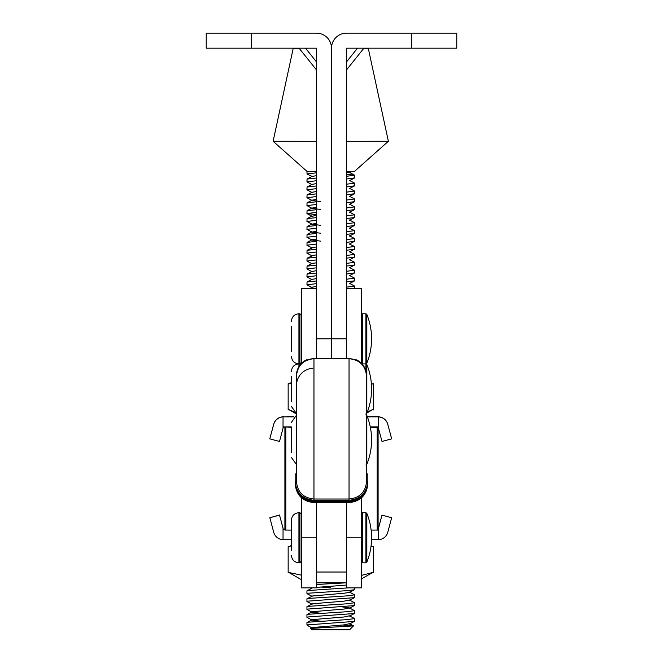 <?xml version="1.0" encoding="UTF-8"?>
<svg xmlns="http://www.w3.org/2000/svg" width="663" height="663" viewBox="0 0 663 663"><rect width="100%" height="100%" fill="white"/><g stroke="black" fill="none" stroke-linecap="round" stroke-linejoin="round"><path stroke-width="0.99" d="M284.899 529.546L283.391 529.546L279.504 515.027L283.391 529.662L284.899 529.662M378.101 529.662L381.996 515.143L391.676 517.737L387.78 532.256A10.02 10.02 -0 0 1 378.457 539.682L371.562 539.69M391.676 517.737L381.996 515.143M381.996 515.027L378.101 529.546M283.043 528.345L283.043 539.682L291.413 539.699M283.043 539.682A10.02 10.02 -0 0 1 273.711 532.256L269.824 517.737L279.504 515.143M279.504 515.027L269.824 517.737M378.457 528.345L378.457 539.682M365.901 413.977L366.83 413.356L366.83 364.501L365.901 363.871L365.901 313.765L362.57 313.765L361.567 314.768M291.413 401.455L291.413 376.402M365.901 370.899L365.901 363.871L366.83 363.241L366.83 314.386L365.901 313.765M291.413 351.34L291.413 326.287M361.567 575.368L372.556 572.517L373.344 572.807L373.344 546.602L371.056 546.072M291.413 545.608L288.927 546.826L288.156 546.602L288.944 546.826L288.156 546.602L288.156 572.807L288.927 572.517L288.156 572.807L288.927 572.517L301.433 575.169M301.433 579.719L288.919 572.517M291.413 545.384L288.927 546.826M301.433 363.432L301.433 288.712L316.466 288.712L316.466 358.716L316.466 338.818L331.5 338.818L331.5 358.716L331.5 48.184L331.5 338.818L346.534 338.818L346.534 358.716L346.534 288.712L361.567 288.712L361.567 363.432M363.921 48.184L346.534 69.913M346.534 338.818L346.534 48.184L456.774 48.184L456.774 33.15L346.534 33.15A15.034 15.034 0 0 0 331.5 48.184A15.034 15.034 0 0 0 316.466 33.15L206.226 33.15L206.226 48.184L316.466 48.184L316.466 338.818M299.079 48.184L316.466 69.913M346.534 502.587L346.534 572.028L316.466 572.028L316.466 502.587M291.413 426.947L283.391 426.939L283.043 428.257L283.043 416.919L293.891 416.787M293.734 416.928L283.391 416.919M367.401 416.928L378.457 416.919A10.02 10.02 -0 0 1 387.78 424.345L391.676 438.865L381.996 441.459L378.101 426.939L370.286 426.947M391.676 438.865L387.78 424.229A10.02 10.02 180 0 0 378.457 416.812L367.352 416.787M283.391 416.803L283.043 416.812A10.02 10.02 180 0 0 273.711 424.229L269.824 438.749L273.711 424.345A10.02 10.02 -0 0 1 283.043 416.919M283.043 428.257L279.504 441.459L269.824 438.865M378.457 428.257L378.457 416.919M284.899 426.939L291.413 427.362M291.413 530.085L284.899 530.052L284.899 427.328M378.101 426.939L378.101 530.052L371.131 530.085M370.368 427.362L378.101 427.328M361.567 537.826L346.534 537.826L346.534 587.857L361.567 587.857L361.567 497.805M301.433 537.826L301.433 587.857L316.466 587.857L316.466 537.826L301.433 537.826L301.433 497.805M365.901 464.954L366.83 464.332L366.83 415.469L365.901 414.847M291.413 452.431L291.413 427.37M291.413 382.783L288.944 383.976L288.156 383.678L288.156 409.883L288.944 409.659L293.485 411.648M367.418 411.864L372.573 409.659L373.344 409.883L372.556 409.659L373.344 409.883L373.344 383.678L372.573 383.968L373.344 383.678L372.573 383.968L371.346 383.33M372.581 383.968L371.338 383.247M295.168 481.487L295.168 473.97L296.427 473.962L296.427 481.462L296.427 376.252A17.536 17.536 180 0 1 313.964 358.716L313.964 500.275C302.552 499.164 296.286 492.899 295.168 481.487L296.427 481.479C297.472 492.137 303.322 497.979 313.964 499.007L349.036 499.007C359.694 497.963 365.545 492.12 366.573 481.479L367.832 481.487C366.714 492.899 360.448 499.164 349.036 500.275L313.964 500.449C302.552 499.33 296.286 493.065 295.168 481.653M366.573 376.659L366.573 481.462M366.573 411.864L366.573 404.273M366.573 455.812L366.573 434.911M296.427 404.273L296.427 409.03M296.427 446.24L296.427 455.812M296.427 376.659L296.427 384.606M355.733 360.042L356.611 359.885L355.335 359.885M307.665 359.885L306.397 359.885L307.267 360.042M356.611 359.885A17.536 17.536 0 0 1 366.573 375.706A17.536 16.55 180 0 0 363.639 366.54M299.361 366.54A17.536 16.55 180 0 0 296.427 375.706A17.536 17.536 0 0 1 306.389 359.885M296.427 385.725A17.536 17.536 180 0 1 312.87 368.222M366.573 473.962L367.832 473.97L367.832 481.57C366.714 492.982 360.448 499.247 349.036 500.358L349.036 358.716A17.536 17.536 180 0 1 366.573 376.252C365.537 365.603 359.694 359.752 349.036 358.716L313.964 358.716C303.306 359.752 297.463 365.603 296.427 376.252M366.573 432.69L366.573 417.566M366.573 434.87L366.573 433.619M366.573 416.53L366.573 415.278M296.427 410.281L296.427 445.818M296.427 446.779L296.427 445.486M306.986 171.319L316.466 171.352M316.466 178.024L307.06 179.043L312.099 176.408L307.068 174.079L306.944 171.327L273.123 141.26L316.466 141.335M299.353 48.523L293.17 48.556L299.403 48.581M353.445 625.913L349.542 629.825L311.958 629.825L310.69 628.425L353.445 625.913L342.614 625.027M306.944 173.946L316.466 172.811M308.37 624.828L354.415 621.413L354.548 618.571L347.685 619.59L307.798 622.217L306.944 622.532L306.944 624.811L308.37 624.828L307.823 625.681L312.116 628.002M320.428 621.148L312.116 620.087L307.068 617.444L307.798 616.996L354.415 613.499L354.548 610.656L347.685 611.676L307.798 614.294L306.944 614.618L306.944 617.311M320.428 613.234L312.116 612.173L307.068 609.529L307.798 609.082L354.415 605.584L354.548 602.742L347.685 603.753L307.798 606.38L306.944 606.695L306.944 609.396M312.116 604.25L307.068 601.606L307.798 601.159L354.415 597.661L354.548 594.819L347.685 595.838L307.798 598.465L306.944 598.78L306.944 601.482M307.06 598.664L312.116 596.335L307.068 593.692L307.798 593.244L347.685 590.625L354.415 589.747L354.548 587.857M348.523 587.857L307.798 590.542L306.944 590.866L306.944 593.559M330.597 587.609L320.428 587.028M316.466 584.509L345.547 582.852M312.116 287.56L306.944 284.792L316.466 283.648M316.466 280.955L307.06 281.974L306.944 284.792M312.116 279.645L306.944 276.869L316.466 275.733M316.466 273.032L307.06 274.051L306.944 276.869M312.116 271.731L306.944 268.954L316.466 267.819M316.466 265.117L307.06 266.136L306.944 268.954M312.116 263.808L306.944 261.04L316.466 259.904M316.466 257.203L307.06 258.222L306.944 261.04M307.06 258.222L312.116 255.893L306.944 253.117L316.466 251.981M316.466 249.28L307.06 250.299L306.944 253.117M307.06 250.299L312.116 247.979L306.944 245.202L316.466 244.067M316.466 241.365L307.06 242.385L306.944 245.202M320.428 241.117L312.116 240.056L306.944 237.288L316.466 236.152M316.466 233.451L307.06 234.47L306.944 237.288M320.428 233.202L312.116 232.141L306.944 229.365L316.466 228.229M316.466 225.528L307.06 226.547L306.944 229.365M320.428 225.287L312.116 224.227L306.944 221.45L316.466 220.315M316.466 217.613L307.06 218.633L306.944 221.45M316.466 214.679L306.944 213.536L316.466 212.4M316.466 209.699L307.06 210.718L306.944 213.536M320.428 209.45L312.116 208.389L306.944 205.613L316.466 204.477M316.466 201.776L307.06 202.795L306.944 205.613M320.428 201.535L312.116 200.475L306.944 197.698L316.466 196.563M316.466 193.861L307.06 194.881L306.944 197.698M312.116 192.56L306.944 189.784L316.466 188.648M316.466 185.947L307.06 186.966L306.944 189.784M312.116 184.637L306.944 181.869L316.466 180.726M307.06 179.043L306.944 181.869M307.06 622.416L312.629 619.607L344.122 616.98L349.384 615.803L354.548 618.571M312.116 612.173L312.629 611.684L344.122 609.057L349.384 607.888L354.548 610.656M307.06 606.579L312.629 603.769L344.122 601.142L349.384 599.965L354.548 602.742M349.384 592.051L354.548 594.819M349.384 283.275L354.548 286.051L346.534 287.145M346.534 281.924L354.548 280.83L354.548 278.129L346.534 279.231M349.384 275.36L354.548 278.129M346.534 274.01L354.548 272.916L354.548 270.214L346.534 271.308M349.384 267.446L354.548 270.214M346.534 266.095L354.548 264.993L354.548 262.299L346.534 263.393M349.384 259.523L354.548 262.299M346.534 258.172L354.548 257.078L354.548 254.377L346.534 255.479M349.384 251.609L354.548 254.377M346.534 250.258L354.548 249.164L354.548 246.462L346.534 247.556M346.534 242.343L354.415 241.39L349.368 244.034L354.548 246.462M354.415 241.39L354.548 238.547L346.534 239.641M349.384 235.771L354.548 238.547M346.534 234.42L354.548 233.326L354.548 230.625L346.534 231.727M346.534 226.506L354.415 225.553L349.368 228.196L354.548 230.625M354.415 225.553L354.548 222.71L346.534 223.804M349.384 219.942L354.548 222.71M346.534 218.591L354.548 217.489L354.548 214.795L346.534 215.889M349.384 212.019L354.548 214.795M346.534 210.668L354.548 209.574L354.548 206.873L346.534 207.975M349.384 204.105L354.548 206.873M346.534 202.754L354.548 201.66L354.548 198.958L346.534 200.052M349.384 196.19L354.548 198.958M346.534 194.839L354.548 193.737M349.384 188.267L354.548 191.043L346.534 192.137M346.534 186.916L354.548 185.822L354.548 183.121L346.534 184.223M349.384 180.353L354.548 183.121M346.534 179.002L354.548 177.908L354.548 175.206L346.534 176.3M346.534 174.12L354.548 175.206M313.516 627.355L316.74 627.861M310.69 628.425L312.629 627.521L344.122 624.894L349.384 623.717L353.404 625.822M349.384 607.888L341.793 606.844M312.099 596.02L344.122 593.228L349.368 592.39L354.415 589.747M316.466 587.393L346.484 585.064M309.314 288.712L312.629 287.079L316.466 286.54M307.06 281.974L312.099 279.33L316.466 278.626M307.06 274.051L312.099 271.416L316.466 270.703M307.06 266.136L312.099 263.493L316.466 262.788M312.099 255.578L316.466 254.874M312.099 247.664L316.466 246.951M307.06 242.385L312.099 239.741L316.466 239.036M312.116 232.141L316.466 231.122M312.116 224.227L316.466 223.199M307.068 213.66L312.116 216.312L316.466 215.284M307.06 210.718L312.099 208.074L316.466 207.37M307.06 202.795L312.099 200.16L316.466 199.447M307.06 194.881L312.099 192.245L316.466 191.532M307.06 186.966L312.099 184.322L316.466 183.618M312.099 176.408L316.466 175.695M352.111 171.336L349.368 172.778L346.534 171.883M363.597 48.581L368.33 48.556L363.639 48.532M346.534 141.335L388.377 141.26L368.33 48.556M346.534 171.352L354.548 171.327L388.377 141.26M291.413 550.282L291.413 525.22M365.901 512.698L365.901 562.804L366.83 562.183L366.83 513.319L365.901 512.698L362.57 512.698L361.567 513.701M291.413 537.751L291.413 520.215C291.861 515.648 294.364 513.137 298.93 512.698L298.93 562.804C294.364 562.357 291.861 559.854 291.413 555.287M298.93 366.672L298.93 313.765C294.364 314.204 291.861 316.715 291.413 321.282M299.933 365.18L299.933 313.765L298.93 313.765M362.57 364.542L362.57 313.765M411.673 48.184L411.673 33.15M346.534 61.891L357.498 48.184M251.327 48.184L251.327 33.15M316.466 61.891L305.502 48.184M377.181 530.06L377.181 427.337M285.819 530.06L285.819 427.337M295.168 481.57C296.286 492.982 302.552 499.247 313.964 500.358L349.036 500.358L349.036 500.789L313.964 500.789C302.552 499.678 296.286 493.413 295.168 482.001M367.832 482.001C366.714 493.413 360.448 499.678 349.036 500.789L349.036 501.046C360.448 499.935 366.714 493.67 367.832 482.258L367.832 481.91C366.714 493.322 360.448 499.587 349.036 500.706L313.964 500.963C302.552 499.844 296.286 493.579 295.168 482.167M367.832 481.91L367.832 481.744C366.714 493.156 360.448 499.421 349.036 500.532L313.964 500.615C302.552 499.504 296.286 493.239 295.168 481.827M295.168 483.799C296.286 495.211 302.552 501.477 313.964 502.587L349.036 502.587L349.036 501.129L313.964 501.129C302.552 500.018 296.286 493.753 295.168 482.341M295.168 482.598C296.286 494.01 302.552 500.275 313.964 501.385L349.036 501.385C360.448 500.275 366.714 494.01 367.832 482.598L367.832 482.424C366.714 493.836 360.448 500.101 349.036 501.22L313.964 501.303C302.552 500.192 296.286 493.927 295.168 482.515M367.832 482.424L367.832 482.341C366.714 493.753 360.448 500.018 349.036 501.129L313.964 501.046L349.036 500.963C360.448 499.844 366.714 493.579 367.832 482.167M295.168 483.286C296.286 494.697 302.552 500.963 313.964 502.073L349.036 502.073C360.448 500.963 366.714 494.697 367.832 483.286L367.832 482.937C366.714 494.358 360.448 500.615 349.036 501.734L313.964 501.816C302.552 500.706 296.286 494.441 295.168 483.029M367.832 482.937L367.832 482.772C366.714 494.184 360.448 500.449 349.036 501.56L313.964 501.642C302.552 500.532 296.286 494.266 295.168 482.855M367.832 483.112C366.714 494.523 360.448 500.789 349.036 501.899L313.964 501.99C302.552 500.872 296.286 494.615 295.168 483.194M295.168 482.772C296.286 494.184 302.552 500.449 313.964 501.56L313.964 501.477C302.552 500.358 296.286 494.092 295.168 482.681M349.036 502.587C360.448 501.477 366.714 495.211 367.832 483.799L367.832 483.451C366.714 494.871 360.448 501.129 349.036 502.247L313.964 502.156C302.552 501.046 296.286 494.78 295.168 483.368M367.832 483.625C366.714 495.037 360.448 501.303 349.036 502.413L313.964 502.504C302.552 501.385 296.286 495.128 295.168 483.708M295.168 483.451C296.286 494.871 302.552 501.129 313.964 502.247L313.964 502.33C302.552 501.22 296.286 494.954 295.168 483.542M313.964 502.587L349.036 502.504C360.448 501.385 366.714 495.128 367.832 483.708M295.168 483.625C296.286 495.037 302.552 501.303 313.964 502.413L349.036 502.33C360.448 501.22 366.714 494.954 367.832 483.542M367.832 483.451L367.832 483.368C366.714 494.78 360.448 501.046 349.036 502.156L313.964 502.156L349.036 501.99C360.448 500.872 366.714 494.615 367.832 483.194M367.832 482.772L367.832 482.681C366.714 494.092 360.448 500.358 349.036 501.477L313.964 501.477L349.036 501.303C360.448 500.192 366.714 493.927 367.832 482.515M295.168 483.112C296.286 494.523 302.552 500.789 313.964 501.899L349.036 501.816C360.448 500.706 366.714 494.441 367.832 483.029M295.168 482.937C296.286 494.358 302.552 500.615 313.964 501.734L349.036 501.642C360.448 500.532 366.714 494.266 367.832 482.855M295.168 482.424C296.286 493.836 302.552 500.101 313.964 501.22L313.964 501.046C302.552 499.935 296.286 493.67 295.168 482.258M295.168 481.744C296.286 493.156 302.552 499.421 313.964 500.532L349.036 500.449C360.448 499.33 366.714 493.065 367.832 481.653L367.832 481.57M295.168 481.91C296.286 493.322 302.552 499.587 313.964 500.706L349.036 500.615C360.448 499.504 366.714 493.239 367.832 481.827M365.901 562.804L362.57 562.804L362.57 512.698M301.433 561.304L299.933 562.804L299.933 512.698L298.93 512.698M366.83 413.356A65.14 65.14 0 0 0 366.83 364.501M296.427 413.555L291.413 406.46M300.778 364.136L298.93 363.871C294.364 364.319 291.861 366.821 291.413 371.388M365.901 363.871L362.089 363.995M366.83 363.241A65.14 65.14 0 0 0 366.83 314.386M362.57 363.871L361.567 362.868M299.933 363.871L301.433 362.371M298.93 363.871C294.364 363.423 291.861 360.921 291.413 356.354M299.933 313.765L301.433 315.265M371.073 545.947L372.581 546.818M361.567 578.882L372.573 572.525M346.534 582.852L316.466 582.852M366.83 464.332A65.14 65.14 0 0 0 366.83 415.469M296.427 464.523L291.413 457.437M296.427 415.278L291.413 422.364M296.427 414.002L288.919 409.668M291.413 382.526L288.919 383.968M367.029 412.867L372.581 409.668M367.832 482.084C366.714 493.496 360.448 499.761 349.036 500.872L313.964 500.872C302.552 499.761 296.286 493.496 295.168 482.084M349.036 358.716L313.964 358.716M293.17 48.556L273.123 141.26M354.548 288.712L354.548 286.051M354.548 193.745L354.548 191.043M307.814 625.681L306.944 624.811M354.423 175.073L349.384 172.438M307.06 218.633L312.099 215.997M307.06 226.547L312.099 223.912M307.06 234.47L312.099 231.826M307.06 590.741L312.099 588.106M307.06 614.493L312.099 611.858M354.415 621.413L349.368 624.065M354.415 613.499L349.368 616.142M354.415 605.584L349.368 608.228M354.415 597.661L349.368 600.313M311.055 587.857L311.809 588.255M354.415 280.971L349.368 283.623M354.415 273.057L349.368 275.7M354.415 265.142L349.368 267.786M354.415 257.219L349.368 259.871M354.415 249.305L349.368 251.948M354.415 233.467L349.368 236.119M354.415 217.638L349.368 220.282M354.415 209.715L349.368 212.367M354.415 201.801L349.368 204.444M354.415 193.886L349.368 196.53M354.415 185.963L349.368 188.615M354.415 178.049L349.368 180.692M366.83 562.183A65.14 65.14 0 0 0 366.83 513.319M362.57 562.804L361.567 561.801M299.933 562.804L298.93 562.804M299.933 512.698L301.433 514.198"/></g></svg>
